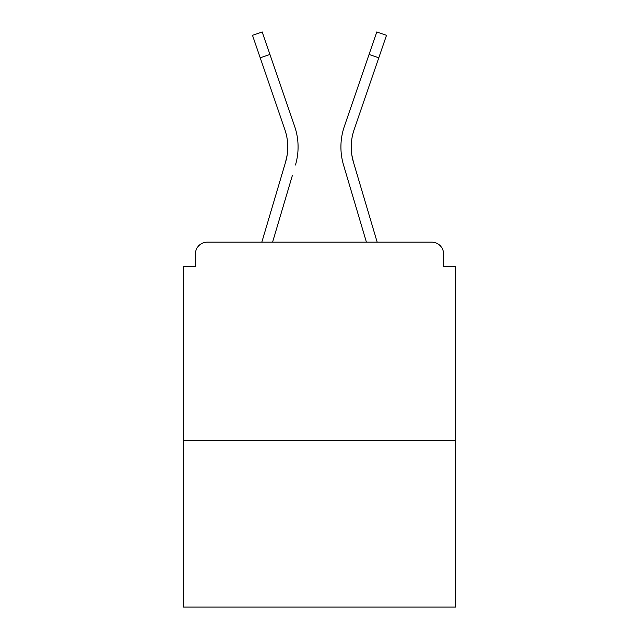 <?xml version="1.0" encoding="UTF-8"?>
<svg xmlns="http://www.w3.org/2000/svg" width="639" height="639" viewBox="0 0 639 639"><rect width="100%" height="100%" fill="white"/><g stroke="black" fill="none" stroke-linecap="round" stroke-linejoin="round"><path stroke-width="0.96" d="M443.642 266.751L443.642 254.058L443.642 266.751L455.543 266.751L455.543 607.05L183.457 607.05L183.457 266.751L195.358 266.751L195.358 254.058L195.358 266.751M455.543 440.471L183.457 440.471M443.642 254.058A11.901 11.901 0 0 0 431.74 242.157L207.26 242.157A11.901 11.901 0 0 0 195.358 254.058M431.74 242.157L381.371 242.157M257.629 242.157L207.26 242.157M287.143 155.101L285.577 162.082L287.143 155.101M272.589 242.157L292.311 175.661M282.422 172.73L261.83 242.157L282.422 172.73M351.857 155.101L353.423 162.082L351.857 155.101M346.689 175.661L343.534 165.014A63.461 63.461 0 0 1 344.357 126.362L376.778 31.95L386.531 35.297L354.11 129.709A53.149 53.149 0 0 0 353.423 162.082L377.17 242.157M260.201 57.806L252.469 35.297L262.222 31.95L269.954 54.459L260.201 57.806L284.89 129.709A53.149 53.149 0 0 1 285.577 162.082L261.83 242.157M284.89 129.709A53.149 53.149 0 0 1 287.774 146.97A53.149 53.149 0 0 0 284.89 129.709A53.149 53.149 0 0 1 287.774 146.97M295.466 165.014A63.461 63.461 0 0 0 294.643 126.362L269.954 54.459M294.643 126.362L283.604 94.221M366.411 242.157L343.534 165.014M344.357 126.362L355.396 94.221M378.799 57.806L369.046 54.459"/></g></svg>
